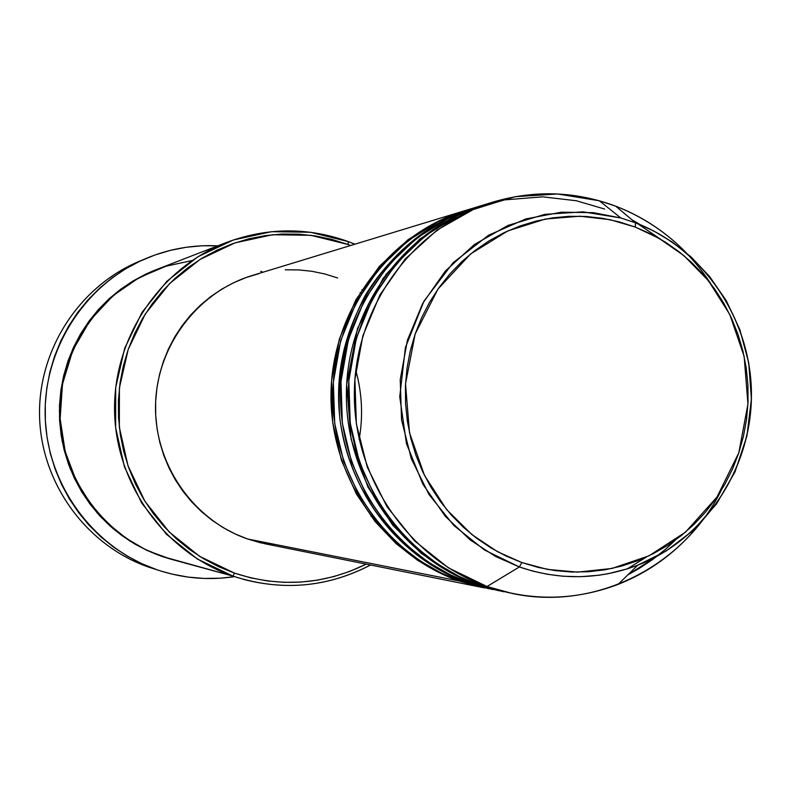 <?xml version="1.0" encoding="UTF-8"?>
<svg xmlns="http://www.w3.org/2000/svg" width="791" height="791" viewBox="0 0 791 791"><rect width="100%" height="100%" fill="white"/><g stroke="black" fill="none" stroke-linecap="round" stroke-linejoin="round"><path stroke-width="1.19" d="M686.44 253.001C666.17 232.159 642.599 216.546 615.734 206.174L635.628 222.874L635.173 227.047L659.012 238.318L684.017 255.73L708.489 280.775L729.737 314.423L744.133 356.326L747.95 404.003L738.804 452.818L716.943 497.094L685.481 532.155L649.035 555.796L612.056 568.442L577.667 572.12L547.461 569.401L521.872 562.559L497.549 551.713L471.881 534.568L446.569 509.503L424.49 475.431L409.481 432.667L405.526 383.843L415.166 333.95L437.996 289.041L470.576 253.98L507.911 230.873L545.385 219.048L579.892 216.21L609.93 219.661L635.173 227.047L635.588 222.835L620.787 217.96L593.309 212.65L561.373 212.196L525.768 218.939L488.522 235.263L453.095 262.75L423.996 301.084L405.437 347.397L399.742 396.736L406.475 443.682L422.888 484.191L445.293 516.315L470.319 540.035L495.502 556.429L519.371 566.959L521.872 562.559L506.141 556.073L491.073 547.995L476.835 538.414L463.556 527.409L451.374 515.089L440.419 501.583L430.788 486.999L422.592 471.495L415.908 455.23L410.806 438.352L407.345 421.039L405.546 403.45L405.437 385.781L407.019 368.181L410.272 350.848L415.166 333.95L421.652 317.656L429.651 302.113L439.094 287.489L449.881 273.923L461.904 261.544L475.025 250.47L489.135 240.81L504.085 232.663L519.717 226.078L535.893 221.134L552.434 217.871L569.204 216.309L586.012 216.467L602.722 218.326L619.155 221.866L635.173 227.047L650.617 233.82L665.33 242.115L679.202 251.845L692.076 262.909L703.861 275.209L714.421 288.626L723.686 303.032L731.556 318.289L737.963 334.247L742.858 350.769L746.18 367.696L747.91 384.861L748.039 402.125L746.546 419.309L743.461 436.256L738.804 452.818L732.614 468.836L724.952 484.151L715.895 498.637L705.503 512.143L693.885 524.532L681.15 535.705L667.406 545.543L652.783 553.937L637.427 560.829L621.469 566.129L605.056 569.787L588.356 571.755L571.527 572.022L554.728 570.568L538.127 567.404L521.872 562.559L519.371 566.959L484.458 549.982L453.846 525.481L429.068 494.602L411.34 458.829L401.561 419.883L400.226 379.68L407.405 340.199L422.72 303.368L445.392 270.977L474.303 244.587L508 225.415L544.831 214.351L583.036 211.85L620.787 217.96L635.588 222.835L615.734 206.174L599.36 200.776L557.576 193.973L515.277 196.682L474.462 208.873L437.107 230.023L405.041 259.191L379.878 295.003L362.871 335.75L354.902 379.433L356.375 423.917L367.222 467.006L386.888 506.586L414.385 540.728L448.319 567.79L487.019 586.517L519.371 566.959L487.019 586.517C408.789 559.217 352.727 477.388 354.368 391.15C355.752 304.901 414.553 225.781 493.485 201.932C534.805 189.83 575.551 191.244 615.734 206.174C655.363 221.747 687.043 247.583 710.773 283.682M484.824 587.96L458.958 580.94C383.467 554.62 329.422 475.836 331.014 392.811C332.349 309.775 389.053 233.563 465.227 210.554L466.374 210.208M470.961 208.844L439.391 221.035L408.265 240.513L379.838 267.605L356.583 301.628L340.654 340.773L333.337 382.379L334.722 423.511L343.769 461.578L358.709 494.82L377.554 522.386L398.466 544.238L420.001 560.859L441.131 572.971L461.212 581.385L493.07 589.621L461.212 581.385L468.074 582.749C391.703 556.113 336.996 476.34 338.607 392.267C339.952 308.193 397.339 231.031 474.412 207.756L467.511 209.862C391.11 232.94 334.237 309.38 332.892 392.672C331.3 475.955 385.514 554.995 461.212 581.385L489.53 588.88M468.074 582.749L468.074 582.749C423.768 568.156 354.576 518.916 339.952 419.477C336.264 376.19 344.738 334.781 365.353 295.251C395.322 246.05 441.526 215.933 483.973 205.116M503.946 591.806L477.428 584.608C400.137 557.645 344.767 476.854 346.389 391.723C347.753 306.572 405.832 228.441 483.835 204.879L476.746 207.044C399.445 230.389 341.89 307.788 340.535 392.138C338.924 476.469 393.789 556.498 470.388 583.214L499.091 590.798M480.295 205.996L448.349 218.326L416.847 238.042L388.065 265.46L364.522 299.898L348.396 339.537L340.98 381.677L342.374 423.333L351.53 461.885L366.648 495.552L385.721 523.464L406.89 545.602L428.682 562.421L450.069 574.691L470.388 583.214L502.72 591.559L477.546 584.272L470.388 583.214L477.428 584.608L450.099 572.496L421.247 553.324L392.791 525.273L367.953 487.108L351.075 439.193L346.646 384.466L357.502 328.542L383.19 278.224L419.833 238.981L461.796 213.145L503.887 199.955L542.626 196.83L576.323 200.746L604.631 209.042M493.485 201.932L486.218 204.147C407.998 227.778 349.731 306.157 348.366 391.575C346.735 476.993 402.283 558.041 479.801 585.083L508.89 592.766M675.474 540.016L666.2 548.687L653.02 559.247L638.99 568.591L627.965 574.75L656.837 556.38M640.641 224.881L631.861 219.71L660.782 239.347M646.494 556.993L627.253 568.897M226.651 242.402L156.806 269.424C99.083 291.652 58.801 351.649 60.007 414.672C61.105 477.695 103.581 536.278 162.125 556.439L232.89 576.095L234.522 573.119L199.639 556.35L169.244 532.017L144.941 501.316L128.004 465.8L119.342 427.308L119.411 387.827L128.211 349.404L145.257 314.037L169.64 283.524L200.074 259.408L234.976 242.886L272.539 234.739L310.853 235.303L348 244.498L348.396 241.631L310.586 232.277L271.58 231.684L233.355 239.98L197.829 256.788L166.842 281.319L142.014 312.376L124.652 348.386L115.704 387.491L115.634 427.684L124.454 466.868L141.688 503.017L166.436 534.261L197.374 559.029L232.89 576.095C165.141 552.741 115.852 484.596 114.576 411.231C113.153 337.876 159.871 268.1 226.661 242.402C267.289 227.343 307.867 227.086 348.396 241.631L354.892 244.201L348.396 241.631L348 244.498L332.012 239.436L315.599 235.985L298.909 234.185L282.12 234.057L265.38 235.609L248.849 238.823L232.692 243.677L217.08 250.144L202.14 258.143L188.05 267.615L174.93 278.472L162.916 290.604L152.139 303.902L142.696 318.229L134.697 333.446L128.211 349.404L123.307 365.956L120.044 382.923L118.442 400.147L118.531 417.45L120.311 434.664L123.752 451.612L128.834 468.124L135.488 484.052L143.655 499.22L153.256 513.478L164.182 526.697L176.334 538.75L189.573 549.508L203.791 558.881L218.82 566.771L234.522 573.119L250.747 577.855L267.328 580.93L284.107 582.344L300.916 582.077L317.596 580.129L333.98 576.54L349.929 571.339L366.203 564.121C323.717 584.905 279.826 587.901 234.522 573.119L232.89 576.095L180.13 561.442M145.841 258.548L138.692 261.574C78.339 286.995 37.296 351.283 39.609 417.935C41.824 484.586 87.168 545.988 149.133 567.285C86.516 545.78 40.964 483.301 39.55 415.918C38.017 348.544 80.781 284.226 142.36 260.071M260.723 271.362L262.998 272.223L260.723 271.362M170.54 559.079L147.522 550.655L134.322 543.753L121.854 535.556L110.236 526.144L99.577 515.613L89.996 504.065L81.582 491.597L74.423 478.357L68.599 464.455L64.15 450.039L61.134 435.238L59.582 420.219L59.503 405.111L60.907 390.072L63.774 375.26L68.066 360.805L73.761 346.863L80.781 333.565L89.057 321.047L98.519 309.419L109.059 298.81L120.568 289.318L132.947 281.023L146.058 274.002L156.41 269.583L132.137 281.507L108.98 298.879L88.641 321.621L72.821 348.91L62.855 379.215L59.365 410.588L62.123 440.992L70.241 468.796L82.393 492.912L97.155 512.894L113.271 528.793L129.764 540.955L145.93 549.913L161.305 556.211L170.559 559.089M345.42 351.204L344.174 348.465M474.412 207.756L475.579 207.4M465.227 210.554L252.25 275.495C197.246 292.146 156.529 346.369 155.53 405.259C154.364 464.139 193.093 520.082 247.534 538.968L458.958 580.94L247.534 538.968L235.085 533.905L223.171 527.627L211.919 520.171L201.438 511.619L191.817 502.048L183.176 491.557L175.582 480.246L169.116 468.213L163.856 455.596L159.841 442.505L157.122 429.078L155.718 415.443L155.639 401.739L156.905 388.094L159.485 374.647L163.351 361.527L168.483 348.871L174.811 336.808L182.276 325.437L190.799 314.887L200.311 305.247L210.693 296.615L221.856 289.081L233.691 282.703L246.07 277.552L258.884 273.666M157.488 569.915L156.648 569.629C93.615 547.965 47.48 485.466 45.216 417.618C42.852 349.77 84.627 284.335 146.019 258.469C169.066 248.839 192.994 244.627 217.802 245.833L202.437 245.764L186.36 247.257L170.48 250.342L154.977 254.989L139.977 261.168L125.64 268.831L112.104 277.888L99.508 288.26L87.979 299.848L77.627 312.554L68.57 326.238L60.887 340.773L54.658 356.019L49.952 371.819L46.817 388.025L45.275 404.468L45.364 420.98L47.065 437.413L50.357 453.599L55.232 469.37L61.609 484.567L69.44 499.042L78.655 512.667L89.136 525.293L100.793 536.792L113.508 547.075L127.143 556.024L141.569 563.568L156.648 569.629L149.133 567.285L161.137 571.102M489.856 203.079L457.524 215.557L425.637 235.5L396.509 263.265L372.67 298.128L356.336 338.271L348.821 380.946L350.225 423.145L359.49 462.201L374.796 496.293L394.106 524.571L415.532 546.996L437.591 564.032L459.235 576.451L479.801 585.083L512.617 593.557L487.019 586.517C531.196 601.407 574.889 600.705 618.097 584.391C650.469 571.547 677.66 551.396 699.669 523.929M483.835 204.879L485.031 204.523M720.898 491.023C682.969 566.801 594.901 611.028 512.617 593.557M635.588 222.835C703.545 248.71 750.995 319.188 751.45 393.611C751.994 468.025 705.453 538.889 637.744 565.199C598.698 579.902 559.237 580.495 519.371 566.959L532.6 571.053L547.135 574.236L563.004 576.234L580.159 576.708L598.49 575.284L608.032 573.742L627.718 568.749L637.744 565.199L665.884 551.198L692.768 530.771L716.458 504.025L735.007 471.891L746.902 436.118L751.41 398.971L748.721 362.812L739.842 329.58L726.227 300.57L709.487 276.366L691.067 256.956L672.103 241.967L653.435 230.804L635.588 222.835M233.968 576.738C209.397 580.357 185.173 578.488 161.295 571.151L172.22 574.147L188.149 577.104L204.256 578.448L220.402 578.201L233.968 576.738M192.045 260.536L166.07 266.191L139.186 277.592L113.162 295.557L90.253 320.137L72.772 350.344L62.489 384.11L60.136 418.775L65.208 451.681L76.252 480.829L91.4 505.142L108.832 524.374L127.064 538.879L145.04 549.32L162.125 556.439L170.955 559.197L232.89 576.095C280.528 591.549 326.416 587.851 370.564 565.001C330.074 586.121 287.588 590.887 243.114 579.279M359.154 439.41C363.227 416.125 362.1 393.087 355.782 370.297M350.64 245.497L348 244.498L350.64 245.497M364.562 296.635L365.828 297.515M285.284 269.82L298.622 269.889L311.881 271.283L324.933 273.993L337.648 277.987M361.833 289.773L363.039 290.524M273.548 545.236L260.397 542.755L247.534 538.968L265.361 543.852L483.657 587.733L458.958 580.94L438.817 572.496L417.638 560.325L396.054 543.605L375.112 521.595L356.296 493.821L341.465 460.352L332.635 422.058L331.587 380.768L339.329 339.112L355.703 300.086L379.364 266.34L408.097 239.643L439.391 220.63L471.001 208.893M371.048 516.404L372.027 515.653M366.342 296.605L365.076 295.735M361.339 293.283L360.113 292.522M385.524 274.991L407.632 251.271M618.097 584.391L637.744 565.199C705.483 538.74 751.875 467.906 751.341 393.611C750.877 319.317 703.585 248.888 635.628 222.874L620.787 217.96L599.36 200.776"/></g></svg>
